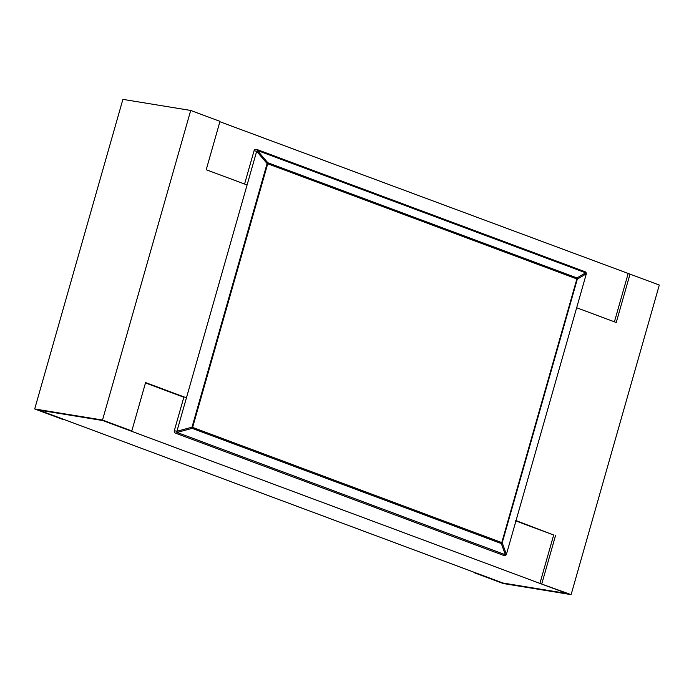 <?xml version="1.0" encoding="UTF-8"?>
<svg xmlns="http://www.w3.org/2000/svg" width="694" height="694" viewBox="0 0 694 694"><rect width="100%" height="100%" fill="white"/><g stroke="black" fill="none" stroke-linecap="round" stroke-linejoin="round"><path stroke-width="1.04" d="M190.703 110.45L122.89 99.372L34.7 408.957L63.987 419.87L38.812 410.093L102.79 420.547L131.799 430.957L102.512 420.043L190.703 110.45L219.989 121.363L206.213 169.735L247.081 184.968M539.906 583.402L571.11 594.628L503.297 583.55L474.011 572.637L503.02 583.038L566.998 593.5L102.79 420.547L38.812 410.093L503.02 583.038L566.998 593.5L539.906 583.402L553.682 535.031L515.685 520.873M219.885 121.728L630.013 274.13L616.237 322.502L576.419 307.668M267.815 162.743L576.983 277.93A2.021 1.284 110.4 0 1 576.879 278.945L267.711 163.758L192.611 427.391L501.779 542.587L576.879 278.945L577.321 279.127A2.021 1.596 -120.6 0 0 576.983 277.93L585.675 272.794A2.021 1.596 59.4 0 1 586.005 273.991L577.321 279.127L502.222 542.769L501.779 542.587A2.021 1.284 110.4 0 1 501.32 543.541A2.021 1.397 -19.8 0 0 502.222 542.769L506.256 553.977A2.021 1.397 160.2 0 1 505.353 554.749A2.021 1.284 110.4 0 1 503.827 555.478A2.021 2.021 0 0 0 506.481 554.133L586.23 274.156A2.021 2.021 0 0 0 584.999 271.71A2.021 1.284 110.4 0 1 585.458 272.117A2.021 1.284 110.4 0 1 585.675 272.794L257.379 150.485L267.815 162.743A2.021 0.451 139.6 0 1 267.103 163.55L267.711 163.758A2.021 1.284 -69.6 0 0 267.815 162.743M256.676 151.292A2.021 0.451 -40.4 0 0 257.379 150.485A2.021 1.284 -69.6 0 0 257.17 149.8A2.021 1.284 -69.6 0 0 256.711 149.401A2.021 2.021 0 0 0 254.056 150.737L256.676 151.292L176.918 431.269L174.307 430.714A2.021 2.021 0 0 0 175.539 433.169A2.021 1.284 -69.6 0 0 177.065 432.44A2.021 0.651 -105.2 0 0 176.918 431.269L192.004 427.183L267.103 163.55L256.676 151.292M192.004 427.183A2.021 0.651 74.8 0 1 192.151 428.354A2.021 1.284 -69.6 0 0 192.611 427.391L192.004 427.183M501.32 543.541L192.151 428.354L177.065 432.44L505.353 554.749L501.32 543.541M186.452 397.809L145.584 382.585L131.799 430.957M145.48 382.949L183.841 397.237M34.7 408.957L102.512 420.043M614.416 321.825L628.096 273.818M515.789 520.509L553.682 535.031M555.599 535.343L541.823 583.715M571.11 594.628L659.3 285.043L630.013 274.13M584.999 271.71L256.711 149.401M254.056 150.737L244.574 184.031M183.945 396.873L174.307 430.714M175.539 433.169L503.827 555.478M506.481 554.133L586.23 274.156"/></g></svg>
